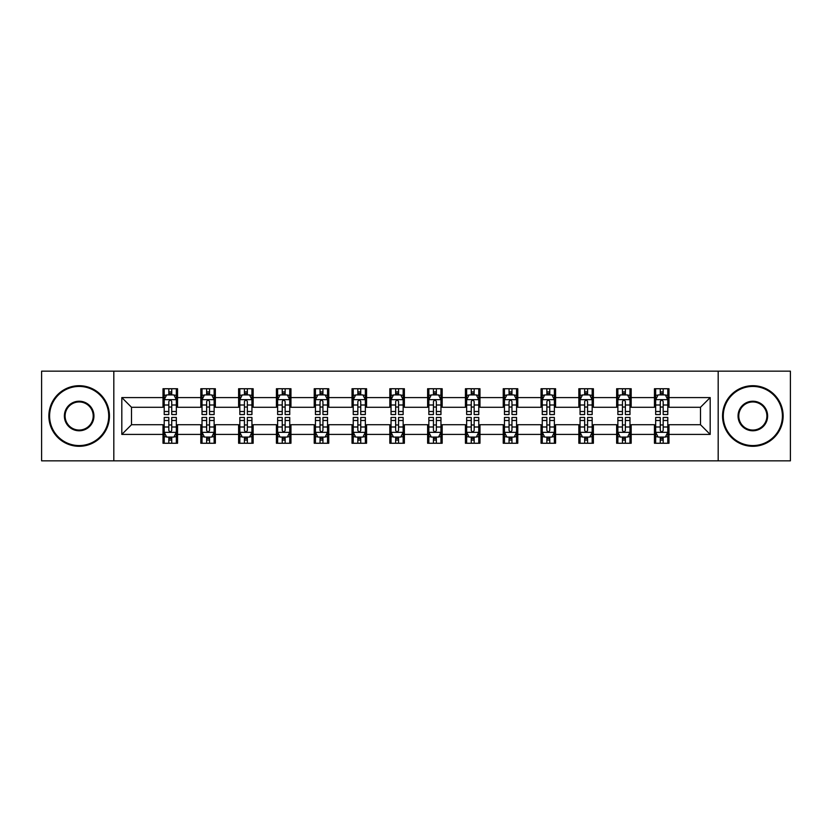 <?xml version="1.0" encoding="UTF-8"?>
<svg xmlns="http://www.w3.org/2000/svg" width="832" height="832" viewBox="0 0 832 832"><rect width="100%" height="100%" fill="white"/><g stroke="black" fill="none" stroke-linecap="round" stroke-linejoin="round"><path stroke-width="1.25" d="M718.182 460.834L790.4 460.834L790.4 371.166L718.182 371.166L718.182 460.834L113.818 460.834L113.818 371.166L41.6 371.166L41.6 460.834L113.818 460.834M718.182 371.166L113.818 371.166M668.99 397.582L668.99 388.742L654.451 388.742L654.451 397.582L631.186 397.582L631.186 388.742L616.647 388.742L616.647 397.582L593.382 397.582L593.382 388.742L578.843 388.742L578.843 397.582L555.578 397.582L555.578 388.742L541.039 388.742L541.039 397.582L517.774 397.582L517.774 388.742L503.235 388.742L503.235 397.582L479.97 397.582L479.97 388.742L465.431 388.742L465.431 397.582L442.177 397.582L442.177 388.742L427.627 388.742L427.627 397.582L404.373 397.582L404.373 388.742L389.823 388.742L389.823 397.582L366.569 397.582L366.569 388.742L352.03 388.742L352.03 397.582L328.765 397.582L328.765 388.742L314.226 388.742L314.226 397.582L290.961 397.582L290.961 388.742L276.422 388.742L276.422 397.582L253.157 397.582L253.157 388.742L238.618 388.742L238.618 397.582L215.353 397.582L215.353 388.742L200.814 388.742L200.814 397.582L177.549 397.582L177.549 388.742L163.01 388.742L163.01 397.582L121.815 397.582L121.815 434.418L131.508 424.726L163.01 424.726L163.01 443.258L177.549 443.258L177.549 424.726L200.814 424.726L200.814 443.258L215.353 443.258L215.353 424.726L238.618 424.726L238.618 443.258L253.157 443.258L253.157 424.726L276.422 424.726L276.422 443.258L290.961 443.258L290.961 424.726L314.226 424.726L314.226 443.258L328.765 443.258L328.765 424.726L352.03 424.726L352.03 443.258L366.569 443.258L366.569 424.726L389.823 424.726L389.823 443.258L404.373 443.258L404.373 424.726L427.627 424.726L427.627 443.258L442.177 443.258L442.177 424.726L465.431 424.726L465.431 443.258L479.97 443.258L479.97 424.726L503.235 424.726L503.235 443.258L517.774 443.258L517.774 424.726L541.039 424.726L541.039 443.258L555.578 443.258L555.578 424.726L578.843 424.726L578.843 443.258L593.382 443.258L593.382 424.726L616.647 424.726L616.647 443.258L631.186 443.258L631.186 424.726L654.451 424.726L654.451 443.258L668.99 443.258L668.99 424.726L700.492 424.726L700.492 407.274L668.99 407.274L668.99 397.582L710.185 397.582L710.185 434.418L668.99 434.418M654.451 434.418L631.186 434.418M616.647 434.418L593.382 434.418M578.843 434.418L555.578 434.418M541.039 434.418L517.774 434.418M503.235 434.418L479.97 434.418M465.431 434.418L442.177 434.418M427.627 434.418L404.373 434.418M389.823 434.418L366.569 434.418M352.03 434.418L328.765 434.418M314.226 434.418L290.961 434.418M276.422 434.418L253.157 434.418M238.618 434.418L215.353 434.418M200.814 434.418L177.549 434.418M163.01 434.418L121.815 434.418M654.451 397.582L654.451 407.274L631.186 407.274L631.186 397.582M616.647 397.582L616.647 407.274L593.382 407.274L593.382 397.582M578.843 397.582L578.843 407.274L555.578 407.274L555.578 397.582M541.039 397.582L541.039 407.274L517.774 407.274L517.774 397.582M503.235 397.582L503.235 407.274L479.97 407.274L479.97 397.582M465.431 397.582L465.431 407.274L442.177 407.274L442.177 397.582M427.627 397.582L427.627 407.274L404.373 407.274L404.373 397.582M389.823 397.582L389.823 407.274L366.569 407.274L366.569 397.582M352.03 397.582L352.03 407.274L328.765 407.274L328.765 397.582M314.226 397.582L314.226 407.274L290.961 407.274L290.961 397.582M276.422 397.582L276.422 407.274L253.157 407.274L253.157 397.582M238.618 397.582L238.618 407.274L215.353 407.274L215.353 397.582M200.814 397.582L200.814 407.274L177.549 407.274L177.549 397.582M163.01 397.582L163.01 407.274L131.508 407.274L121.815 397.582M131.508 407.274L131.508 424.726M710.185 434.418L700.492 424.726M700.492 407.274L710.185 397.582M163.01 394.794L164.216 394.794M168.823 394.794L171.735 394.794M176.332 394.794L177.549 394.794M163.01 407.035L164.216 407.035M168.823 407.035L171.735 407.035M176.332 407.035L177.549 407.035M163.01 424.965L164.216 424.965M168.823 424.965L171.735 424.965M176.332 424.965L177.549 424.965M163.01 437.206L164.216 437.206M168.823 437.206L171.735 437.206M176.332 437.206L177.549 437.206M200.814 424.965L202.02 424.965M206.627 424.965L209.539 424.965M214.136 424.965L215.353 424.965M200.814 437.206L202.02 437.206M206.627 437.206L209.539 437.206M214.136 437.206L215.353 437.206M200.814 394.794L202.02 394.794M206.627 394.794L209.539 394.794M214.136 394.794L215.353 394.794M200.814 407.035L202.02 407.035M206.627 407.035L209.539 407.035M214.136 407.035L215.353 407.035M238.618 424.965L239.824 424.965M244.431 424.965L247.343 424.965M251.94 424.965L253.157 424.965M238.618 437.206L239.824 437.206M244.431 437.206L247.343 437.206M251.94 437.206L253.157 437.206M238.618 394.794L239.824 394.794M244.431 394.794L247.343 394.794M251.94 394.794L253.157 394.794M238.618 407.035L239.824 407.035M244.431 407.035L247.343 407.035M251.94 407.035L253.157 407.035M276.422 424.965L277.628 424.965M282.235 424.965L285.137 424.965M289.744 424.965L290.961 424.965M276.422 437.206L277.628 437.206M282.235 437.206L285.137 437.206M289.744 437.206L290.961 437.206M276.422 394.794L277.628 394.794M282.235 394.794L285.137 394.794M289.744 394.794L290.961 394.794M276.422 407.035L277.628 407.035M282.235 407.035L285.137 407.035M289.744 407.035L290.961 407.035M314.226 424.965L315.432 424.965M320.039 424.965L322.941 424.965M327.548 424.965L328.765 424.965M314.226 437.206L315.432 437.206M320.039 437.206L322.941 437.206M327.548 437.206L328.765 437.206M314.226 394.794L315.432 394.794M320.039 394.794L322.941 394.794M327.548 394.794L328.765 394.794M314.226 407.035L315.432 407.035M320.039 407.035L322.941 407.035M327.548 407.035L328.765 407.035M352.03 424.965L353.236 424.965M357.843 424.965L360.745 424.965M365.352 424.965L366.569 424.965M352.03 437.206L353.236 437.206M357.843 437.206L360.745 437.206M365.352 437.206L366.569 437.206M352.03 394.794L353.236 394.794M357.843 394.794L360.745 394.794M365.352 394.794L366.569 394.794M352.03 407.035L353.236 407.035M357.843 407.035L360.745 407.035M365.352 407.035L366.569 407.035M389.823 424.965L391.04 424.965M395.647 424.965L398.549 424.965M403.156 424.965L404.373 424.965M389.823 437.206L391.04 437.206M395.647 437.206L398.549 437.206M403.156 437.206L404.373 437.206M389.823 394.794L391.04 394.794M395.647 394.794L398.549 394.794M403.156 394.794L404.373 394.794M389.823 407.035L391.04 407.035M395.647 407.035L398.549 407.035M403.156 407.035L404.373 407.035M427.627 424.965L428.844 424.965M433.451 424.965L436.353 424.965M440.96 424.965L442.177 424.965M427.627 437.206L428.844 437.206M433.451 437.206L436.353 437.206M440.96 437.206L442.177 437.206M427.627 394.794L428.844 394.794M433.451 394.794L436.353 394.794M440.96 394.794L442.177 394.794M427.627 407.035L428.844 407.035M433.451 407.035L436.353 407.035M440.96 407.035L442.177 407.035M465.431 424.965L466.648 424.965M471.255 424.965L474.157 424.965M478.764 424.965L479.97 424.965M465.431 437.206L466.648 437.206M471.255 437.206L474.157 437.206M478.764 437.206L479.97 437.206M465.431 394.794L466.648 394.794M471.255 394.794L474.157 394.794M478.764 394.794L479.97 394.794M465.431 407.035L466.648 407.035M471.255 407.035L474.157 407.035M478.764 407.035L479.97 407.035M503.235 424.965L504.452 424.965M509.059 424.965L511.961 424.965M516.568 424.965L517.774 424.965M503.235 437.206L504.452 437.206M509.059 437.206L511.961 437.206M516.568 437.206L517.774 437.206M503.235 394.794L504.452 394.794M509.059 394.794L511.961 394.794M516.568 394.794L517.774 394.794M503.235 407.035L504.452 407.035M509.059 407.035L511.961 407.035M516.568 407.035L517.774 407.035M541.039 424.965L542.256 424.965M546.863 424.965L549.765 424.965M554.372 424.965L555.578 424.965M541.039 437.206L542.256 437.206M546.863 437.206L549.765 437.206M554.372 437.206L555.578 437.206M541.039 394.794L542.256 394.794M546.863 394.794L549.765 394.794M554.372 394.794L555.578 394.794M541.039 407.035L542.256 407.035M546.863 407.035L549.765 407.035M554.372 407.035L555.578 407.035M578.843 424.965L580.06 424.965M584.657 424.965L587.569 424.965M592.176 424.965L593.382 424.965M578.843 437.206L580.06 437.206M584.657 437.206L587.569 437.206M592.176 437.206L593.382 437.206M578.843 394.794L580.06 394.794M584.657 394.794L587.569 394.794M592.176 394.794L593.382 394.794M578.843 407.035L580.06 407.035M584.657 407.035L587.569 407.035M592.176 407.035L593.382 407.035M616.647 424.965L617.864 424.965M622.461 424.965L625.373 424.965M629.98 424.965L631.186 424.965M616.647 437.206L617.864 437.206M622.461 437.206L625.373 437.206M629.98 437.206L631.186 437.206M616.647 394.794L617.864 394.794M622.461 394.794L625.373 394.794M629.98 394.794L631.186 394.794M616.647 407.035L617.864 407.035M622.461 407.035L625.373 407.035M629.98 407.035L631.186 407.035M654.451 424.965L655.668 424.965M660.265 424.965L663.177 424.965M667.784 424.965L668.99 424.965M654.451 437.206L655.668 437.206M660.265 437.206L663.177 437.206M667.784 437.206L668.99 437.206M654.451 394.794L655.668 394.794M660.265 394.794L663.177 394.794M667.784 394.794L668.99 394.794M654.451 407.035L655.668 407.035M660.265 407.035L663.177 407.035M667.784 407.035L668.99 407.035M171.735 391.893L168.823 391.893M176.332 411.507L171.735 411.507L171.735 414.544L176.332 414.544L176.332 399.766L173.909 394.919L166.639 394.919L164.216 399.766L164.216 414.544L168.823 414.544L168.823 411.507L164.216 411.507M164.216 399.766L164.216 388.742M176.332 399.766L176.332 388.742M168.823 394.919L168.823 388.742M171.735 388.742L171.735 394.919M171.735 411.507L171.735 401.586C170.768 399.714 169.79 399.714 168.823 401.586L168.823 411.507M168.823 440.107L171.735 440.107M164.216 420.493L168.823 420.493L168.823 417.456L164.216 417.456L164.216 432.234L166.639 437.081L173.909 437.081L176.332 432.234L176.332 417.456L171.735 417.456L171.735 420.493L176.332 420.493M176.332 432.234L176.332 443.258M164.216 432.234L164.216 443.258M171.735 437.081L171.735 443.258M168.823 443.258L168.823 437.081M168.823 420.493L168.823 430.414C169.79 432.286 170.758 432.286 171.735 430.414L171.735 420.493M79.165 386.433A29.567 29.567 0 0 0 49.598 416A29.567 29.567 0 0 0 79.165 445.567A29.567 29.567 0 0 0 108.722 416A29.567 29.567 0 0 0 79.165 386.433M79.165 446.295A30.295 30.295 0 0 1 48.87 416A30.295 30.295 0 0 1 79.165 385.705A30.295 30.295 0 0 1 109.45 416A30.295 30.295 0 0 1 79.165 446.295M79.165 401.222A14.778 14.778 0 0 1 93.943 416A14.778 14.778 0 0 1 79.165 430.778A14.778 14.778 0 0 1 64.376 416A14.778 14.778 0 0 1 79.165 401.222M79.165 430.05A14.05 14.05 0 0 0 93.215 416A14.05 14.05 0 0 0 79.165 401.95A14.05 14.05 0 0 0 65.104 416A14.05 14.05 0 0 0 79.165 430.05M752.835 386.433A29.567 29.567 0 0 0 723.278 416A29.567 29.567 0 0 0 752.835 445.567A29.567 29.567 0 0 0 782.402 416A29.567 29.567 0 0 0 752.835 386.433M752.835 446.295A30.295 30.295 0 0 1 722.55 416A30.295 30.295 0 0 1 752.835 385.705A30.295 30.295 0 0 1 783.13 416A30.295 30.295 0 0 1 752.835 446.295M752.835 401.222A14.778 14.778 0 0 1 767.624 416A14.778 14.778 0 0 1 752.835 430.778A14.778 14.778 0 0 1 738.057 416A14.778 14.778 0 0 1 752.835 401.222M752.835 430.05A14.05 14.05 0 0 0 766.896 416A14.05 14.05 0 0 0 752.835 401.95A14.05 14.05 0 0 0 738.785 416A14.05 14.05 0 0 0 752.835 430.05M209.539 391.893L206.627 391.893M214.136 411.507L209.539 411.507L209.539 414.544L214.136 414.544L214.136 399.766L211.713 394.919L204.443 394.919L202.02 399.766L202.02 414.544L206.627 414.544L206.627 411.507L202.02 411.507M202.02 399.766L202.02 388.742M214.136 399.766L214.136 388.742M206.627 394.919L206.627 388.742M209.539 388.742L209.539 394.919M209.539 411.507L209.539 401.586C208.562 399.714 207.594 399.714 206.627 401.586L206.627 411.507M247.343 391.893L244.431 391.893M251.94 411.507L247.343 411.507L247.343 414.544L251.94 414.544L251.94 399.766L249.517 394.919L242.247 394.919L239.824 399.766L239.824 414.544L244.431 414.544L244.431 411.507L239.824 411.507M239.824 399.766L239.824 388.742M251.94 399.766L251.94 388.742M244.431 394.919L244.431 388.742M247.343 388.742L247.343 394.919M247.343 411.507L247.343 401.586C246.366 399.714 245.398 399.714 244.431 401.586L244.431 411.507M206.627 440.107L209.539 440.107M202.02 420.493L206.627 420.493L206.627 417.456L202.02 417.456L202.02 432.234L204.443 437.081L211.713 437.081L214.136 432.234L214.136 417.456L209.539 417.456L209.539 420.493L214.136 420.493M214.136 432.234L214.136 443.258M202.02 432.234L202.02 443.258M209.539 437.081L209.539 443.258M206.627 443.258L206.627 437.081M206.627 420.493L206.627 430.414C207.594 432.286 208.562 432.286 209.539 430.414L209.539 420.493M244.431 440.107L247.343 440.107M239.824 420.493L244.431 420.493L244.431 417.456L239.824 417.456L239.824 432.234L242.247 437.081L249.517 437.081L251.94 432.234L251.94 417.456L247.343 417.456L247.343 420.493L251.94 420.493M251.94 432.234L251.94 443.258M239.824 432.234L239.824 443.258M247.343 437.081L247.343 443.258M244.431 443.258L244.431 437.081M244.431 420.493L244.431 430.414C245.398 432.286 246.366 432.286 247.343 430.414L247.343 420.493M285.137 391.893L282.235 391.893M289.744 411.507L285.137 411.507L285.137 414.544L289.744 414.544L289.744 399.766L287.321 394.919L280.051 394.919L277.628 399.766L277.628 414.544L282.235 414.544L282.235 411.507L277.628 411.507M277.628 399.766L277.628 388.742M289.744 399.766L289.744 388.742M282.235 394.919L282.235 388.742M285.137 388.742L285.137 394.919M285.137 411.507L285.137 401.586C284.17 399.714 283.202 399.714 282.235 401.586L282.235 411.507M322.941 391.893L320.039 391.893M327.548 411.507L322.941 411.507L322.941 414.544L327.548 414.544L327.548 399.766L325.125 394.919L317.855 394.919L315.432 399.766L315.432 414.544L320.039 414.544L320.039 411.507L315.432 411.507M315.432 399.766L315.432 388.742M327.548 399.766L327.548 388.742M320.039 394.919L320.039 388.742M322.941 388.742L322.941 394.919M322.941 411.507L322.941 401.586C321.974 399.714 321.006 399.714 320.039 401.586L320.039 411.507M360.745 391.893L357.843 391.893M365.352 411.507L360.745 411.507L360.745 414.544L365.352 414.544L365.352 399.766L362.929 394.919L355.659 394.919L353.236 399.766L353.236 414.544L357.843 414.544L357.843 411.507L353.236 411.507M353.236 399.766L353.236 388.742M365.352 399.766L365.352 388.742M357.843 394.919L357.843 388.742M360.745 388.742L360.745 394.919M360.745 411.507L360.745 401.586C359.778 399.714 358.81 399.714 357.843 401.586L357.843 411.507M282.235 440.107L285.137 440.107M277.628 420.493L282.235 420.493L282.235 417.456L277.628 417.456L277.628 432.234L280.051 437.081L287.321 437.081L289.744 432.234L289.744 417.456L285.137 417.456L285.137 420.493L289.744 420.493M289.744 432.234L289.744 443.258M277.628 432.234L277.628 443.258M285.137 437.081L285.137 443.258M282.235 443.258L282.235 437.081M282.235 420.493L282.235 430.414C283.202 432.286 284.17 432.286 285.137 430.414L285.137 420.493M320.039 440.107L322.941 440.107M315.432 420.493L320.039 420.493L320.039 417.456L315.432 417.456L315.432 432.234L317.855 437.081L325.125 437.081L327.548 432.234L327.548 417.456L322.941 417.456L322.941 420.493L327.548 420.493M327.548 432.234L327.548 443.258M315.432 432.234L315.432 443.258M322.941 437.081L322.941 443.258M320.039 443.258L320.039 437.081M320.039 420.493L320.039 430.414C321.006 432.286 321.974 432.286 322.941 430.414L322.941 420.493M357.843 440.107L360.745 440.107M353.236 420.493L357.843 420.493L357.843 417.456L353.236 417.456L353.236 432.234L355.659 437.081L362.929 437.081L365.352 432.234L365.352 417.456L360.745 417.456L360.745 420.493L365.352 420.493M365.352 432.234L365.352 443.258M353.236 432.234L353.236 443.258M360.745 437.081L360.745 443.258M357.843 443.258L357.843 437.081M357.843 420.493L357.843 430.414C358.81 432.286 359.778 432.286 360.745 430.414L360.745 420.493M398.549 391.893L395.647 391.893M403.156 411.507L398.549 411.507L398.549 414.544L403.156 414.544L403.156 399.766L400.733 394.919L393.463 394.919L391.04 399.766L391.04 414.544L395.647 414.544L395.647 411.507L391.04 411.507M391.04 399.766L391.04 388.742M403.156 399.766L403.156 388.742M395.647 394.919L395.647 388.742M398.549 388.742L398.549 394.919M398.549 411.507L398.549 401.586C397.582 399.714 396.614 399.714 395.647 401.586L395.647 411.507M395.647 440.107L398.549 440.107M391.04 420.493L395.647 420.493L395.647 417.456L391.04 417.456L391.04 432.234L393.463 437.081L400.733 437.081L403.156 432.234L403.156 417.456L398.549 417.456L398.549 420.493L403.156 420.493M403.156 432.234L403.156 443.258M391.04 432.234L391.04 443.258M398.549 437.081L398.549 443.258M395.647 443.258L395.647 437.081M395.647 420.493L395.647 430.414C396.614 432.286 397.582 432.286 398.549 430.414L398.549 420.493M436.353 391.893L433.451 391.893M440.96 411.507L436.353 411.507L436.353 414.544L440.96 414.544L440.96 399.766L438.537 394.919L431.267 394.919L428.844 399.766L428.844 414.544L433.451 414.544L433.451 411.507L428.844 411.507M428.844 399.766L428.844 388.742M440.96 399.766L440.96 388.742M433.451 394.919L433.451 388.742M436.353 388.742L436.353 394.919M436.353 411.507L436.353 401.586C435.386 399.714 434.418 399.714 433.451 401.586L433.451 411.507M433.451 440.107L436.353 440.107M428.844 420.493L433.451 420.493L433.451 417.456L428.844 417.456L428.844 432.234L431.267 437.081L438.537 437.081L440.96 432.234L440.96 417.456L436.353 417.456L436.353 420.493L440.96 420.493M440.96 432.234L440.96 443.258M428.844 432.234L428.844 443.258M436.353 437.081L436.353 443.258M433.451 443.258L433.451 437.081M433.451 420.493L433.451 430.414C434.418 432.286 435.386 432.286 436.353 430.414L436.353 420.493M474.157 391.893L471.255 391.893M478.764 411.507L474.157 411.507L474.157 414.544L478.764 414.544L478.764 399.766L476.341 394.919L469.071 394.919L466.648 399.766L466.648 414.544L471.255 414.544L471.255 411.507L466.648 411.507M466.648 399.766L466.648 388.742M478.764 399.766L478.764 388.742M471.255 394.919L471.255 388.742M474.157 388.742L474.157 394.919M474.157 411.507L474.157 401.586C473.19 399.714 472.222 399.714 471.255 401.586L471.255 411.507M471.255 440.107L474.157 440.107M466.648 420.493L471.255 420.493L471.255 417.456L466.648 417.456L466.648 432.234L469.071 437.081L476.341 437.081L478.764 432.234L478.764 417.456L474.157 417.456L474.157 420.493L478.764 420.493M478.764 432.234L478.764 443.258M466.648 432.234L466.648 443.258M474.157 437.081L474.157 443.258M471.255 443.258L471.255 437.081M471.255 420.493L471.255 430.414C472.222 432.286 473.19 432.286 474.157 430.414L474.157 420.493M511.961 391.893L509.059 391.893M516.568 411.507L511.961 411.507L511.961 414.544L516.568 414.544L516.568 399.766L514.145 394.919L506.875 394.919L504.452 399.766L504.452 414.544L509.059 414.544L509.059 411.507L504.452 411.507M504.452 399.766L504.452 388.742M516.568 399.766L516.568 388.742M509.059 394.919L509.059 388.742M511.961 388.742L511.961 394.919M511.961 411.507L511.961 401.586C510.994 399.714 510.026 399.714 509.059 401.586L509.059 411.507M509.059 440.107L511.961 440.107M504.452 420.493L509.059 420.493L509.059 417.456L504.452 417.456L504.452 432.234L506.875 437.081L514.145 437.081L516.568 432.234L516.568 417.456L511.961 417.456L511.961 420.493L516.568 420.493M516.568 432.234L516.568 443.258M504.452 432.234L504.452 443.258M511.961 437.081L511.961 443.258M509.059 443.258L509.059 437.081M509.059 420.493L509.059 430.414C510.026 432.286 510.994 432.286 511.961 430.414L511.961 420.493M549.765 391.893L546.863 391.893M554.372 411.507L549.765 411.507L549.765 414.544L554.372 414.544L554.372 399.766L551.949 394.919L544.679 394.919L542.256 399.766L542.256 414.544L546.863 414.544L546.863 411.507L542.256 411.507M542.256 399.766L542.256 388.742M554.372 399.766L554.372 388.742M546.863 394.919L546.863 388.742M549.765 388.742L549.765 394.919M549.765 411.507L549.765 401.586C548.798 399.714 547.83 399.714 546.863 401.586L546.863 411.507M546.863 440.107L549.765 440.107M542.256 420.493L546.863 420.493L546.863 417.456L542.256 417.456L542.256 432.234L544.679 437.081L551.949 437.081L554.372 432.234L554.372 417.456L549.765 417.456L549.765 420.493L554.372 420.493M554.372 432.234L554.372 443.258M542.256 432.234L542.256 443.258M549.765 437.081L549.765 443.258M546.863 443.258L546.863 437.081M546.863 420.493L546.863 430.414C547.83 432.286 548.798 432.286 549.765 430.414L549.765 420.493M587.569 391.893L584.657 391.893M592.176 411.507L587.569 411.507L587.569 414.544L592.176 414.544L592.176 399.766L589.753 394.919L582.483 394.919L580.06 399.766L580.06 414.544L584.657 414.544L584.657 411.507L580.06 411.507M580.06 399.766L580.06 388.742M592.176 399.766L592.176 388.742M584.657 394.919L584.657 388.742M587.569 388.742L587.569 394.919M587.569 411.507L587.569 401.586C586.602 399.714 585.634 399.714 584.657 401.586L584.657 411.507M584.657 440.107L587.569 440.107M580.06 420.493L584.657 420.493L584.657 417.456L580.06 417.456L580.06 432.234L582.483 437.081L589.753 437.081L592.176 432.234L592.176 417.456L587.569 417.456L587.569 420.493L592.176 420.493M592.176 432.234L592.176 443.258M580.06 432.234L580.06 443.258M587.569 437.081L587.569 443.258M584.657 443.258L584.657 437.081M584.657 420.493L584.657 430.414C585.634 432.286 586.602 432.286 587.569 430.414L587.569 420.493M625.373 391.893L622.461 391.893M629.98 411.507L625.373 411.507L625.373 414.544L629.98 414.544L629.98 399.766L627.557 394.919L620.287 394.919L617.864 399.766L617.864 414.544L622.461 414.544L622.461 411.507L617.864 411.507M617.864 399.766L617.864 388.742M629.98 399.766L629.98 388.742M622.461 394.919L622.461 388.742M625.373 388.742L625.373 394.919M625.373 411.507L625.373 401.586C624.406 399.714 623.438 399.714 622.461 401.586L622.461 411.507M622.461 440.107L625.373 440.107M617.864 420.493L622.461 420.493L622.461 417.456L617.864 417.456L617.864 432.234L620.287 437.081L627.557 437.081L629.98 432.234L629.98 417.456L625.373 417.456L625.373 420.493L629.98 420.493M629.98 432.234L629.98 443.258M617.864 432.234L617.864 443.258M625.373 437.081L625.373 443.258M622.461 443.258L622.461 437.081M622.461 420.493L622.461 430.414C623.438 432.286 624.406 432.286 625.373 430.414L625.373 420.493M663.177 391.893L660.265 391.893M667.784 411.507L663.177 411.507L663.177 414.544L667.784 414.544L667.784 399.766L665.361 394.919L658.091 394.919L655.668 399.766L655.668 414.544L660.265 414.544L660.265 411.507L655.668 411.507M655.668 399.766L655.668 388.742M667.784 399.766L667.784 388.742M660.265 394.919L660.265 388.742M663.177 388.742L663.177 394.919M663.177 411.507L663.177 401.586C662.21 399.714 661.242 399.714 660.265 401.586L660.265 411.507M660.265 440.107L663.177 440.107M655.668 420.493L660.265 420.493L660.265 417.456L655.668 417.456L655.668 432.234L658.091 437.081L665.361 437.081L667.784 432.234L667.784 417.456L663.177 417.456L663.177 420.493L667.784 420.493M667.784 432.234L667.784 443.258M655.668 432.234L655.668 443.258M663.177 437.081L663.177 443.258M660.265 443.258L660.265 437.081M660.265 420.493L660.265 430.414C661.232 432.286 662.21 432.286 663.177 430.414L663.177 420.493M176.28 399.641L164.278 399.641M164.216 395.21L166.494 395.21M174.054 395.21L176.332 395.21M168.823 405.007L164.216 405.007M176.332 405.007L171.735 405.007M171.735 393.432L168.823 393.432M164.278 432.359L176.28 432.359M176.332 436.79L174.054 436.79M166.494 436.79L164.216 436.79M171.735 426.993L176.332 426.993M164.216 426.993L168.823 426.993M168.823 438.568L171.735 438.568M214.074 399.641L202.082 399.641M202.02 395.21L204.298 395.21M211.858 395.21L214.136 395.21M206.627 405.007L202.02 405.007M214.136 405.007L209.539 405.007M209.539 393.432L206.627 393.432M251.878 399.641L239.886 399.641M239.824 395.21L242.102 395.21M249.662 395.21L251.94 395.21M244.431 405.007L239.824 405.007M251.94 405.007L247.343 405.007M247.343 393.432L244.431 393.432M202.082 432.359L214.074 432.359M214.136 436.79L211.858 436.79M204.298 436.79L202.02 436.79M209.539 426.993L214.136 426.993M202.02 426.993L206.627 426.993M206.627 438.568L209.539 438.568M239.886 432.359L251.878 432.359M251.94 436.79L249.662 436.79M242.102 436.79L239.824 436.79M247.343 426.993L251.94 426.993M239.824 426.993L244.431 426.993M244.431 438.568L247.343 438.568M289.682 399.641L277.69 399.641M277.628 395.21L279.906 395.21M287.466 395.21L289.744 395.21M282.235 405.007L277.628 405.007M289.744 405.007L285.137 405.007M285.137 393.432L282.235 393.432M327.486 399.641L315.494 399.641M315.432 395.21L317.71 395.21M325.27 395.21L327.548 395.21M320.039 405.007L315.432 405.007M327.548 405.007L322.941 405.007M322.941 393.432L320.039 393.432M365.29 399.641L353.298 399.641M353.236 395.21L355.514 395.21M363.074 395.21L365.352 395.21M357.843 405.007L353.236 405.007M365.352 405.007L360.745 405.007M360.745 393.432L357.843 393.432M277.69 432.359L289.682 432.359M289.744 436.79L287.466 436.79M279.906 436.79L277.628 436.79M285.137 426.993L289.744 426.993M277.628 426.993L282.235 426.993M282.235 438.568L285.137 438.568M315.494 432.359L327.486 432.359M327.548 436.79L325.27 436.79M317.71 436.79L315.432 436.79M322.941 426.993L327.548 426.993M315.432 426.993L320.039 426.993M320.039 438.568L322.941 438.568M353.298 432.359L365.29 432.359M365.352 436.79L363.074 436.79M355.514 436.79L353.236 436.79M360.745 426.993L365.352 426.993M353.236 426.993L357.843 426.993M357.843 438.568L360.745 438.568M403.094 399.641L391.102 399.641M391.04 395.21L393.318 395.21M400.878 395.21L403.156 395.21M395.647 405.007L391.04 405.007M403.156 405.007L398.549 405.007M398.549 393.432L395.647 393.432M391.102 432.359L403.094 432.359M403.156 436.79L400.878 436.79M393.318 436.79L391.04 436.79M398.549 426.993L403.156 426.993M391.04 426.993L395.647 426.993M395.647 438.568L398.549 438.568M440.898 399.641L428.906 399.641M428.844 395.21L431.122 395.21M438.682 395.21L440.96 395.21M433.451 405.007L428.844 405.007M440.96 405.007L436.353 405.007M436.353 393.432L433.451 393.432M428.906 432.359L440.898 432.359M440.96 436.79L438.682 436.79M431.122 436.79L428.844 436.79M436.353 426.993L440.96 426.993M428.844 426.993L433.451 426.993M433.451 438.568L436.353 438.568M478.702 399.641L466.71 399.641M466.648 395.21L468.926 395.21M476.486 395.21L478.764 395.21M471.255 405.007L466.648 405.007M478.764 405.007L474.157 405.007M474.157 393.432L471.255 393.432M466.71 432.359L478.702 432.359M478.764 436.79L476.486 436.79M468.926 436.79L466.648 436.79M474.157 426.993L478.764 426.993M466.648 426.993L471.255 426.993M471.255 438.568L474.157 438.568M516.506 399.641L504.514 399.641M504.452 395.21L506.73 395.21M514.29 395.21L516.568 395.21M509.059 405.007L504.452 405.007M516.568 405.007L511.961 405.007M511.961 393.432L509.059 393.432M504.514 432.359L516.506 432.359M516.568 436.79L514.29 436.79M506.73 436.79L504.452 436.79M511.961 426.993L516.568 426.993M504.452 426.993L509.059 426.993M509.059 438.568L511.961 438.568M554.31 399.641L542.318 399.641M542.256 395.21L544.534 395.21M552.094 395.21L554.372 395.21M546.863 405.007L542.256 405.007M554.372 405.007L549.765 405.007M549.765 393.432L546.863 393.432M542.318 432.359L554.31 432.359M554.372 436.79L552.094 436.79M544.534 436.79L542.256 436.79M549.765 426.993L554.372 426.993M542.256 426.993L546.863 426.993M546.863 438.568L549.765 438.568M592.114 399.641L580.122 399.641M580.06 395.21L582.338 395.21M589.898 395.21L592.176 395.21M584.657 405.007L580.06 405.007M592.176 405.007L587.569 405.007M587.569 393.432L584.657 393.432M580.122 432.359L592.114 432.359M592.176 436.79L589.898 436.79M582.338 436.79L580.06 436.79M587.569 426.993L592.176 426.993M580.06 426.993L584.657 426.993M584.657 438.568L587.569 438.568M629.918 399.641L617.926 399.641M617.864 395.21L620.142 395.21M627.702 395.21L629.98 395.21M622.461 405.007L617.864 405.007M629.98 405.007L625.373 405.007M625.373 393.432L622.461 393.432M617.926 432.359L629.918 432.359M629.98 436.79L627.702 436.79M620.142 436.79L617.864 436.79M625.373 426.993L629.98 426.993M617.864 426.993L622.461 426.993M622.461 438.568L625.373 438.568M667.722 399.641L655.72 399.641M655.668 395.21L657.946 395.21M665.506 395.21L667.784 395.21M660.265 405.007L655.668 405.007M667.784 405.007L663.177 405.007M663.177 393.432L660.265 393.432M655.72 432.359L667.722 432.359M667.784 436.79L665.506 436.79M657.946 436.79L655.668 436.79M663.177 426.993L667.784 426.993M655.668 426.993L660.265 426.993M660.265 438.568L663.177 438.568"/></g></svg>
